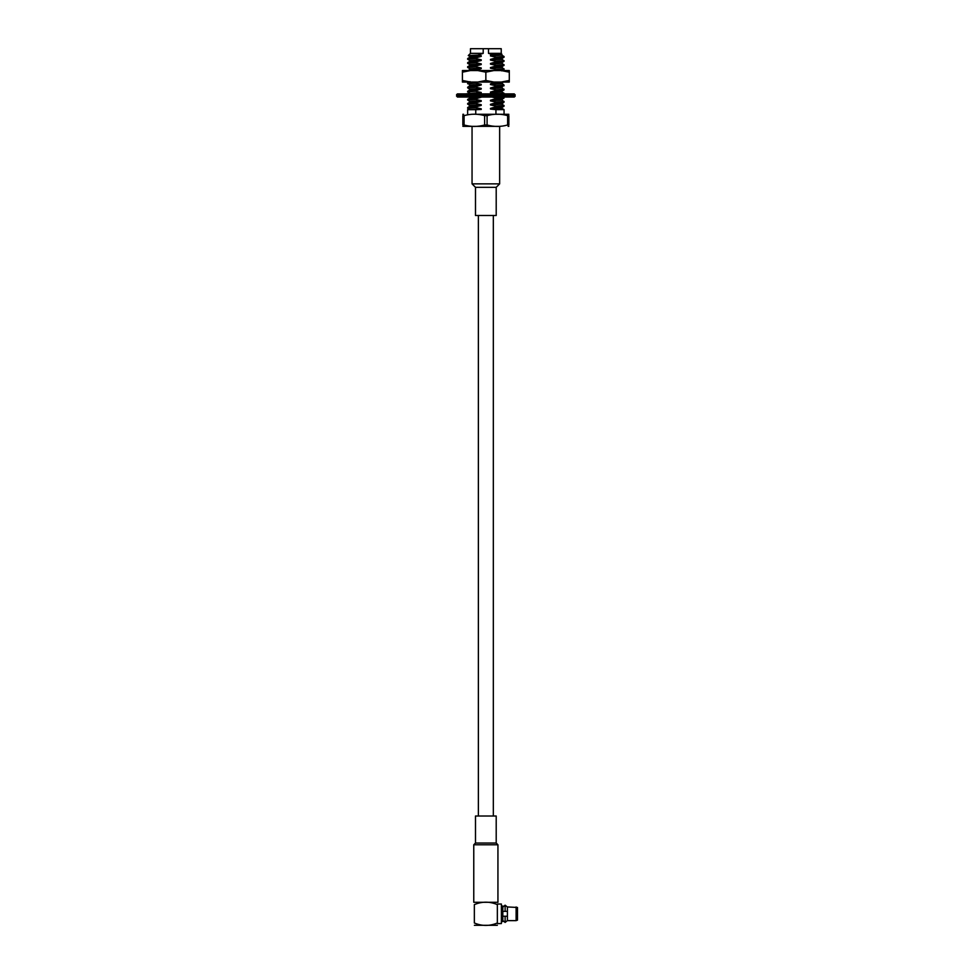 <?xml version="1.0" encoding="UTF-8"?>
<svg xmlns="http://www.w3.org/2000/svg" width="974" height="974" viewBox="0 0 974 974"><rect width="100%" height="100%" fill="white"/><g stroke="black" fill="none" stroke-linecap="round" stroke-linejoin="round"><path stroke-width="1.46" d="M515.185 96.158L514.321 93.906L457.378 93.906L456.514 94.77L457.378 97.023L514.321 97.023L515.185 96.158L456.514 96.158M465.426 93.906L481.229 92.469L475.762 91.288L475.762 90.594L481.229 89.048L481.229 88.378L475.762 87.197L475.762 86.503L481.229 84.969L481.229 84.3L475.762 83.119L476.846 82.06M475.556 93.906L477.93 93.906M493.769 93.906L504.057 93.273L501.659 91.873L490.47 92.737L495.936 93.918M506.273 93.906L508.598 93.906M465.426 97.023L469.492 97.023M475.556 97.023L477.93 97.023M506.273 97.023L508.598 97.023M496.204 187.325L475.495 187.325L475.495 215.51L496.204 215.51L496.204 187.325L499.65 183.867L499.65 126.352L463.6 126.352L499.65 126.352M475.495 187.325L472.049 183.867L499.65 183.867M501.659 58.61L490.47 59.402L495.936 57.856L504.021 57.247L501.659 58.61L504.057 61.301L501.659 62.701L504.057 65.38L501.659 66.78L504.057 69.471L494.585 70.554M495.936 70.104L495.936 69.41L490.47 68.229L490.47 67.571L495.936 66.025L495.936 65.331L490.47 64.15L490.47 63.48L495.936 61.946L495.936 61.252L490.47 60.071L490.47 59.402M495.936 57.856L495.936 57.162L490.47 55.981L492.954 54.714C504.666 54.422 504.995 54.13 493.952 53.814M475.762 70.554L481.229 68.63L481.229 67.961L475.762 66.78L475.762 66.086L481.229 64.552L481.229 63.882L475.762 62.701L475.762 62.007L481.229 60.461L481.229 59.791L475.762 58.61L475.762 57.916L481.229 56.382L481.229 55.713L477.881 55.092L483.201 53.363L483.201 48.7L488.498 48.7L488.498 53.363L492.954 54.714M478.149 93.906L481.229 92.469M475.762 114.275L508.099 114.275L475.762 114.275L475.762 109.672L481.229 109.465L481.229 108.808L475.762 107.615L475.762 106.933L481.229 105.387L481.229 104.717L475.762 103.536L475.762 102.842L481.229 101.308L481.229 100.639L475.762 99.458L475.762 98.764L481.229 97.217L481.229 96.548M495.936 114.275L495.936 109.672L504.057 109.612L501.659 108.211L490.47 109.076L495.936 109.672M501.659 103.536L490.47 104.315L495.936 102.781L504.021 102.173L501.659 104.121L504.057 105.533L504.021 106.251L495.936 106.86L490.47 108.406L490.47 109.076M495.936 106.86L495.936 106.166L490.47 104.985L490.47 104.315M495.936 102.781L495.936 102.087L490.47 100.906L490.47 100.237L495.936 98.691L495.936 98.009L491.76 97.023M504.021 81.755L501.659 83.119L504.057 85.103L501.659 87.197L504.021 89.925L495.936 90.533L490.47 92.067L490.47 92.737M495.936 90.533L495.936 89.839L490.47 88.658L490.47 87.989L495.936 86.442L495.936 85.749L490.47 84.568L490.47 83.898L495.936 82.06M475.762 70.177L469.091 70.554M481.229 68.63L470.04 69.41L467.678 70.785M481.229 67.961L470.004 68.789L470.004 69.458M475.762 66.78L467.642 67.425L470.04 68.825M475.762 66.086L467.678 66.695L467.642 67.425M504.057 68.777L495.936 69.41M481.229 64.552L470.04 65.331L467.678 66.695M501.695 67.413L490.47 68.229M481.229 63.882L470.004 64.698L470.004 65.368M501.659 66.78L490.47 67.571M475.762 62.701L467.642 63.334L470.04 64.747M504.021 65.416L495.936 66.025M475.762 62.007L467.678 62.616L467.642 63.347M504.057 64.686L495.936 65.331M481.229 60.461L470.04 61.24L467.678 62.616M501.695 63.322L490.47 64.15M481.229 59.791L470.004 60.619L470.004 61.289M501.659 62.701L490.47 63.48M475.762 58.61L467.642 59.256L470.04 60.656M504.021 61.338L495.936 61.946M475.762 57.916L467.678 58.525L467.642 59.256M504.057 60.607L495.936 61.252M481.229 56.382L470.04 57.162L467.678 58.525M501.695 59.244L490.47 60.071M481.229 55.713L470.004 56.529L470.004 57.198M470.04 56.577L468.287 55.542L477.881 55.092M504.057 57.21L504.057 56.516L495.936 57.162M504.021 56.492L501.659 55.116L490.47 55.981M501.695 55.165L501.695 54.495L490.47 55.311M501.659 54.532L501.233 53.363L488.498 53.363M483.201 53.363L470.466 53.363L468.287 55.53M483.201 48.7L470.466 48.7L470.466 53.363M501.233 53.363L501.233 48.7L488.498 48.7M501.573 82.06L495.936 82.364M501.659 83.119L490.47 83.898M501.695 83.752L490.47 84.568M475.762 82.425L467.678 83.034L470.04 85.164M504.057 85.103L495.936 85.749M475.762 83.119L467.642 83.764M504.021 85.834L495.936 86.442M481.229 84.3L470.004 85.115L467.642 87.843L470.04 89.243M501.659 87.197L490.47 87.989M481.229 84.969L470.04 85.749M501.695 87.83L490.47 88.658M475.762 86.503L467.678 87.112M504.057 89.194L495.936 89.839M475.762 87.197L467.642 87.843M481.229 88.378L470.004 89.206L467.642 91.933L470.04 93.334M501.695 91.909L501.695 91.252L490.47 92.067M481.229 89.048L470.04 89.827M475.762 90.594L467.678 91.203M475.762 91.288L467.642 91.921M481.229 93.139L470.052 93.906M503.485 97.023L495.936 98.009M504.057 97.363L504.021 98.094L495.936 98.691M472.317 97.023L470.004 97.376L470.004 98.045M504.057 102.136L501.695 99.409L490.47 100.237M481.229 97.217L470.04 97.997L467.642 99.397L470.004 102.124M501.695 100.079L490.47 100.906M475.762 98.764L467.678 99.372M504.057 101.442L495.936 102.087M475.762 99.458L467.642 100.091M481.229 100.639L470.004 101.454M481.229 101.308L470.04 102.087L467.642 103.487L470.004 106.203M501.695 104.169L490.47 104.985M475.762 102.842L467.678 103.451M504.057 105.533L495.936 106.166M475.762 103.536L467.642 104.181M481.229 104.717L470.004 105.545M501.695 108.248L501.695 107.578L490.47 108.406M481.229 105.387L470.04 106.166L467.642 107.566L470.004 109.672M475.762 106.933L467.678 107.53M467.642 114.275L467.642 109.672L475.762 109.672M475.762 107.615L467.642 108.26M481.229 108.808L470.004 109.624M481.229 109.465L476.627 109.672M487.085 115.638C493.94 113.715 500.782 113.715 507.624 115.638L508.854 115.638C508.854 113.715 508.854 113.715 508.854 115.638L508.854 124.989C508.854 126.912 508.854 126.912 508.854 124.989L507.624 124.989C500.77 126.912 493.915 126.912 487.085 124.989L487.085 115.638L484.614 115.638C477.784 113.715 470.929 113.715 464.074 115.638L462.845 115.638C462.845 113.715 462.845 113.715 462.845 115.638L462.845 124.989L464.074 124.989L464.074 115.638M464.074 124.989C470.917 126.912 477.759 126.912 484.614 124.989L487.085 124.989M462.845 124.989C462.845 126.912 462.845 126.912 462.845 124.989M484.614 124.989L484.614 115.638M507.624 124.989L507.624 115.638M466.863 82.06L504.836 82.06M509.292 80.452L501.269 82.06L509.292 82.06L509.292 72.173L501.269 70.554L509.292 70.554L509.292 72.173M485.856 80.452L477.832 82.06L493.867 82.06L485.856 80.452L485.856 72.173L477.832 70.554L501.269 70.554M462.407 82.06L470.43 82.06L462.407 80.452L462.407 82.06M470.43 70.554L462.407 72.173L462.407 70.554L477.832 70.554M462.407 72.173L462.407 80.452M493.867 70.554L485.856 72.173M485.856 902.289L473.766 902.289L473.766 844.775L497.933 844.775L497.933 902.289L485.856 902.289M475.495 843.046L475.495 816.017L496.204 816.017L496.204 843.046L475.495 843.046L473.766 844.775M497.349 923.571L501.379 923.571L501.379 904.018L497.349 904.018M497.324 925.3L474.375 925.3L497.349 925.288M497.349 922.987C497.349 926.225 497.349 926.225 497.349 922.987L497.349 904.602C497.349 901.376 497.349 901.376 497.349 904.602C489.727 901.376 482.057 901.376 474.35 904.602L474.35 922.987C481.972 926.225 489.642 926.225 497.349 922.987M474.35 922.987C474.35 926.225 474.35 926.225 474.35 922.987M474.35 904.602C474.35 901.376 474.35 901.376 474.35 904.602C474.35 901.376 474.35 901.376 474.35 904.602M501.379 921.562L502.815 921.562L502.815 906.027L501.379 906.027M516.11 920.637L517.486 920.126L517.486 907.464L507.417 906.952L507.417 920.637L516.11 920.637L516.11 906.952M507.417 916.242L502.827 916.242L507.417 916.242M502.827 911.347L502.827 907.098L505.116 905.163L505.129 911.347L502.827 911.347L505.116 911.347L505.116 905.163L507.417 907.062M507.417 920.527L505.116 922.427L505.116 916.242L505.129 922.427L502.827 920.503L502.827 916.242M507.417 911.347L505.129 911.347L507.417 911.347M515.185 94.77L456.514 94.77M472.049 183.867L472.049 126.352M504.021 69.495L501.659 70.871M470.04 81.67L467.678 83.034M504.021 89.925L501.659 91.288M504.057 93.906L504.057 93.273M469.358 97.023L470.004 97.388M504.021 98.094L501.659 99.458M504.021 106.251L501.659 107.627M504.057 114.275L504.057 109.612M508.854 114.323L508.099 114.275M462.845 114.323L463.6 114.275M462.845 126.303L463.6 126.352M508.854 126.303L508.099 126.352M493.331 816.017L493.331 215.51M478.368 816.017L478.368 215.51M496.204 843.046L497.933 844.775"/></g></svg>
